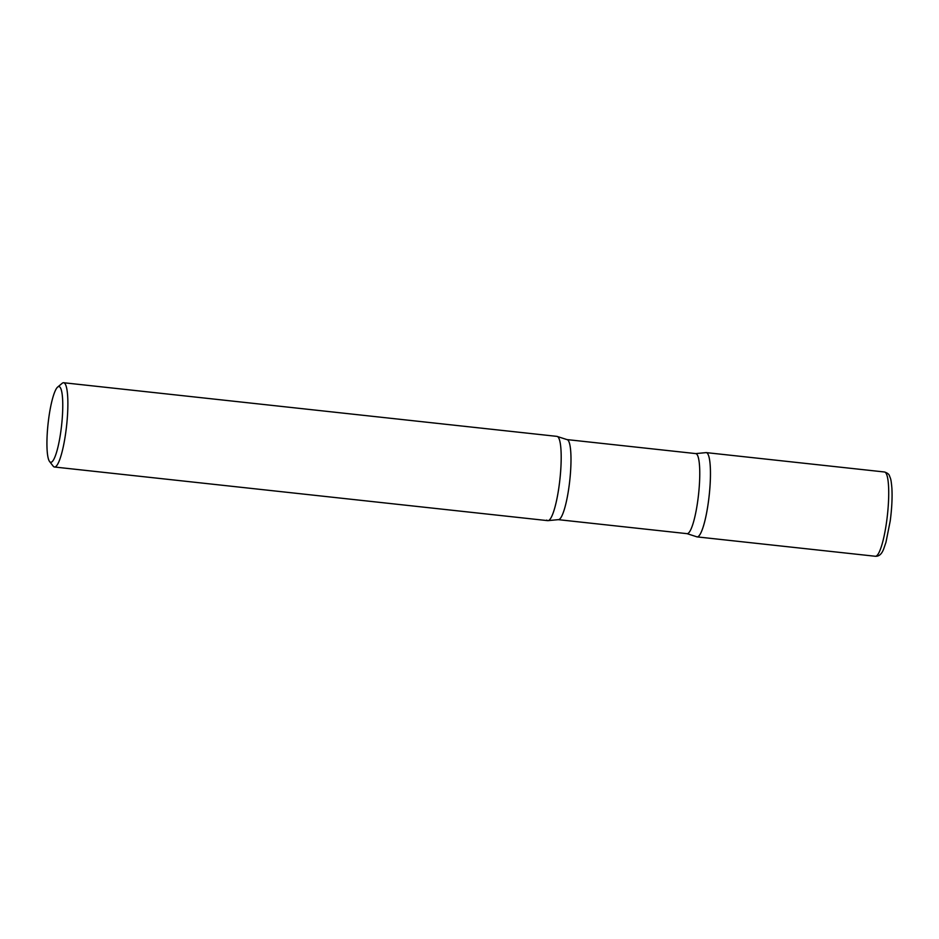 <?xml version="1.0" encoding="UTF-8"?>
<svg xmlns="http://www.w3.org/2000/svg" width="939" height="939" viewBox="0 0 939 939"><rect width="100%" height="100%" fill="white"/><g stroke="black" fill="none" stroke-linecap="round" stroke-linejoin="round"><path stroke-width="1.41" d="M697.055 536.885A42.384 7.582 -83.8 0 0 708.44 501.637A42.384 7.582 -83.8 0 0 706.222 452.61L884.491 471.988A42.384 7.582 -83.8 0 1 886.698 521.028A42.384 7.582 -83.8 0 1 875.324 556.264L697.055 536.885M49.567 461.507L53.183 466.155A42.384 7.582 -83.8 0 0 54.485 467.012L547.789 520.652A42.384 7.582 -83.8 0 0 559.174 485.404A42.384 7.582 -83.8 0 0 556.956 436.377L63.641 382.736A42.384 7.582 -83.8 0 0 62.197 383.288L57.666 387.056A38.076 6.808 -83.8 0 0 48.746 418.219A38.076 6.808 -83.8 0 0 49.567 461.507A38.076 6.808 -83.8 0 0 60.953 430.602A38.076 6.808 -83.8 0 0 57.666 387.056M54.485 467.012A42.384 7.582 -83.8 0 0 65.859 431.764A42.384 7.582 -83.8 0 0 63.641 382.736M707.267 453.161A42.384 7.582 96.2 0 1 708.616 500.217A42.384 7.582 96.2 0 1 696.492 536.697L687.043 533.657A40.271 7.195 96.2 0 0 698.217 497.306A40.271 7.195 96.2 0 0 696.738 454.136A40.271 7.195 96.2 0 0 695.752 453.596L705.635 452.668A42.384 7.582 96.2 0 1 707.267 453.161M548.388 520.593L558.271 519.654A40.271 7.195 96.2 0 0 569.445 483.303A40.271 7.195 96.2 0 0 567.954 440.133A40.271 7.195 96.2 0 0 566.968 439.593L557.52 436.565A42.384 7.582 96.2 0 1 558.001 436.928A42.384 7.582 96.2 0 1 559.75 480.768A42.384 7.582 96.2 0 1 548.388 520.593A42.384 7.582 96.2 0 1 546.756 520.089M884.491 471.988C887.449 472.951 889.139 474.289 889.55 476.003C890.548 478.808 891.029 478.409 891.886 488.116C892.402 497.611 891.85 508.539 890.231 520.899L885.958 542.308L883.834 548.529C881.921 553.94 879.092 556.522 875.324 556.264M566.968 439.593L695.752 453.596M558.271 519.654L687.043 533.657"/></g></svg>
